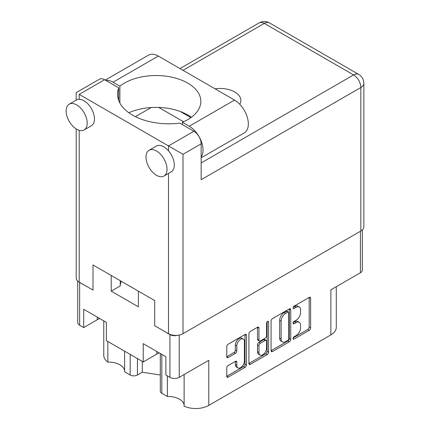 <?xml version="1.0" encoding="UTF-8"?>
<svg xmlns="http://www.w3.org/2000/svg" width="430" height="430" viewBox="0 0 430 430"><rect width="100%" height="100%" fill="white"/><g stroke="black" fill="none" stroke-linecap="round" stroke-linejoin="round"><path stroke-width="0.64" d="M184.126 374.53L184.126 406.156A18.479 10.669 180 0 0 208.776 405.393L330.88 334.895L330.88 289.798L360.415 272.744L360.415 231.254M161.814 354.385L161.814 393.278L167.377 396.487A16.012 9.245 180 0 1 179.45 399.185A16.012 9.245 180 0 1 184.126 405.291M137.423 358.577L137.423 375.003A5.133 2.962 180 0 1 130.166 375.003L124.603 371.794L124.603 351.176M124.603 370.923A16.012 9.245 0 0 0 119.927 364.823A16.012 9.245 0 0 0 107.849 362.125A18.479 10.669 180 0 1 103.77 355.433L103.77 320.871M243.31 339.066L241.859 338.227A5.391 3.112 120 0 0 239.161 338.491A5.391 3.112 120 0 0 235.35 345.096L236.801 345.935A5.391 3.112 120 0 1 240.612 339.329A5.391 3.112 120 0 1 243.31 339.066A5.391 3.112 120 0 1 244.423 341.533L244.423 361.028A5.391 3.112 120 0 1 242.074 366.457A5.391 3.112 120 0 1 237.919 367.897A5.391 3.112 120 0 1 236.801 365.43L236.801 362.184A2.016 1.161 120 0 0 236.382 361.259A2.016 1.161 120 0 0 235.377 361.361L228.179 365.516A2.016 1.161 120 0 0 226.755 367.983L226.755 376.293A2.016 1.161 120 0 0 227.174 377.212A2.016 1.161 120 0 0 228.179 377.115L244.993 367.408A2.016 1.161 120 0 0 246.422 364.941L246.422 335.319A2.016 1.161 120 0 0 246.003 334.395A2.016 1.161 120 0 0 244.993 334.497L228.179 344.204A2.016 1.161 120 0 0 226.755 346.671L226.755 356.712A2.016 1.161 120 0 0 227.174 357.631A2.016 1.161 120 0 0 228.179 357.534L235.377 353.379A2.016 1.161 120 0 0 236.801 350.912L236.801 345.935M267.584 321.457L268.578 322.032A1.408 0.817 120 0 0 268.288 321.387A1.408 0.817 120 0 0 267.584 321.457A1.408 0.817 120 0 0 266.584 323.183L266.584 335.69A2.016 1.161 120 0 1 265.159 338.157L260.387 340.915A2.016 1.161 120 0 1 259.376 341.012A2.016 1.161 120 0 1 258.962 340.092L258.962 328.079A2.016 1.161 120 0 0 258.543 327.155A2.016 1.161 120 0 0 257.538 327.257L258.962 328.079M208.776 405.393L208.776 360.297L179.235 377.352A6.568 3.795 180 0 1 169.941 377.352L165.878 375.003L165.878 356.733L143.228 343.656L143.228 361.931L106.355 340.641L106.355 322.366L83.705 309.288L83.705 327.563L79.641 325.214A6.568 3.795 180 0 1 77.717 322.532L77.717 281.043M161.814 393.278A5.133 2.962 180 0 1 160.309 391.182L160.309 353.519M137.423 375.003L142.287 372.197L160.309 374.987M336.287 286.676L336.287 327.354A18.479 10.669 180 0 1 330.88 334.895M161.159 329.45L169.941 334.604A6.568 3.795 0 0 0 177.45 335.335M111.219 275.469L111.219 291.142L138.369 306.816L138.369 291.142M78.857 281.919A6.568 3.795 0 0 0 79.641 282.467L88.499 287.498M143.228 361.931L156.805 354.089A16.012 9.245 180 0 1 159.283 352.923M99.76 318.555A16.012 9.245 0 0 0 97.282 319.726L83.705 327.563M362.339 229.916L362.339 270.061A6.568 3.795 180 0 1 360.415 272.744M271.072 321.086L271.072 350.703A2.016 1.161 120 0 0 271.491 351.627A2.016 1.161 120 0 0 272.496 351.53L289.315 341.818A2.016 1.161 120 0 0 290.739 339.351L290.739 309.734A2.016 1.161 120 0 0 290.32 308.81A2.016 1.161 120 0 0 289.315 308.912L272.496 318.619A2.016 1.161 120 0 0 271.072 321.086M296.012 335.647L294.05 336.781A1.408 0.817 120 0 0 293.131 338.023A1.408 0.817 120 0 0 293.346 339.152A1.408 0.817 120 0 0 294.05 339.082L309.192 330.342A2.016 1.161 120 0 0 310.616 327.875L310.616 298.253A2.016 1.161 120 0 0 310.202 297.334A2.016 1.161 120 0 0 309.192 297.431L294.05 306.176A1.408 0.817 120 0 0 293.131 307.418A1.408 0.817 120 0 0 293.346 308.546A1.408 0.817 120 0 0 294.05 308.477L296.012 307.348A6.45 3.725 120 0 1 299.237 307.025A6.45 3.725 120 0 1 300.57 309.982L300.57 312.449A6.45 3.725 120 0 1 296.012 320.345L294.05 321.479A1.408 0.817 120 0 0 293.131 322.72A1.408 0.817 120 0 0 293.346 323.849A1.408 0.817 120 0 0 294.05 323.779L296.012 322.65A6.45 3.725 120 0 1 299.237 322.328A6.45 3.725 120 0 1 300.57 325.284L300.57 327.751A6.45 3.725 120 0 1 296.012 335.647M248.916 363.468L265.702 353.777L267.154 354.616A2.016 1.161 120 0 0 268.578 352.143L268.578 322.032M267.154 354.616L250.341 364.323A2.016 1.161 120 0 1 249.33 364.42A2.016 1.161 120 0 1 248.916 363.5L248.916 333.879A2.016 1.161 120 0 1 250.341 331.412L257.538 327.257M299.237 322.328L297.786 321.489A6.45 3.725 120 0 0 294.561 321.812L296.012 322.65M293.163 322.618L294.561 321.812M299.237 307.025L297.786 306.187A6.45 3.725 120 0 0 294.561 306.509L296.012 307.348M293.163 307.316L294.561 306.509M293.163 337.921L307.74 329.504A2.016 1.161 120 0 0 309.165 327.036L309.165 297.447M271.072 350.676L287.863 340.979A2.016 1.161 120 0 0 289.288 338.512L289.288 308.923M287.745 340.42A1.408 0.817 120 0 0 288.745 338.695L288.745 312.696A1.408 0.817 120 0 0 288.449 312.051A1.408 0.817 120 0 0 287.745 312.121L285.681 313.314A6.45 3.725 120 0 0 281.118 321.21L281.118 338.98A6.45 3.725 120 0 0 282.456 341.931A6.45 3.725 120 0 0 285.681 341.613L287.745 340.42M288.449 312.051L286.998 311.212A1.408 0.817 120 0 0 286.294 311.282L287.745 312.121M282.456 341.931L281.005 341.098A6.45 3.725 120 0 1 279.667 338.141L279.667 320.371A6.45 3.725 120 0 1 284.23 312.476L286.294 311.282M257.511 327.273L257.511 339.254A2.016 1.161 120 0 0 257.925 340.178L259.376 341.012M267.127 321.844L267.127 351.305L268.578 352.143M258.962 352.557A5.391 3.112 120 0 0 260.075 355.024A5.391 3.112 120 0 0 264.23 353.578A5.391 3.112 120 0 0 266.584 348.155L266.584 341.286A2.016 1.161 120 0 0 266.165 340.361A2.016 1.161 120 0 0 265.159 340.463L260.387 343.221A2.016 1.161 120 0 0 258.962 345.688L258.962 352.557L257.511 351.719A5.391 3.112 120 0 0 258.623 354.186L260.075 355.024M266.165 340.361L264.713 339.523A2.016 1.161 120 0 0 263.708 339.625L265.159 340.463M257.511 351.719L257.511 344.849A2.016 1.161 120 0 1 258.935 342.382L263.708 339.625M265.702 353.777A2.016 1.161 120 0 0 267.127 351.305M237.919 367.897L236.468 367.064A5.391 3.112 120 0 1 235.35 364.592L235.35 361.377M226.755 356.68L233.925 352.541A2.016 1.161 120 0 0 235.35 350.074L235.35 345.096M226.755 376.261L243.541 366.57A2.016 1.161 120 0 0 244.966 364.102L244.966 334.513M120.239 285.875A27.203 15.706 180 0 1 121.405 281.349M111.219 291.142L120.239 285.939L120.239 280.677M167.377 396.487L167.377 375.868M142.287 361.383L142.287 372.197M107.849 341.501L107.849 362.125M201.154 157.068A19.506 11.261 60 0 0 201.213 141.137A19.506 11.261 60 0 0 189.254 126.227L182.406 122.276A44.758 25.843 0 0 0 187.727 119.647A44.758 25.843 0 0 0 200.837 101.378A44.758 25.843 0 0 0 173.209 77.502A44.758 25.843 0 0 0 124.431 83.103A44.758 25.843 0 0 0 119.879 86.177L113.031 82.221L158.326 56.072A19.506 11.261 60 0 0 148.576 55.104L105.285 80.098M191.328 117.304A44.758 25.843 0 0 0 128.833 112.724M119.879 103.039L119.879 86.177M167.039 169.226A14.883 8.595 -120 0 0 160.541 154.246A14.883 8.595 -120 0 0 149.07 150.258A14.883 8.595 -120 0 0 145.99 157.074A14.883 8.595 -120 0 0 152.483 172.054A14.883 8.595 -120 0 0 163.959 176.042A14.883 8.595 -120 0 0 167.039 169.226M163.959 176.042L171.215 171.85A14.883 8.595 -120 0 0 174.3 165.034A14.883 8.595 -120 0 0 168.49 150.817A14.883 8.595 -120 0 0 156.332 146.071L149.07 150.258M87.193 123.125A14.883 8.595 -120 0 0 80.695 108.145A14.883 8.595 -120 0 0 69.225 104.157A14.883 8.595 -120 0 0 66.139 110.972A14.883 8.595 -120 0 0 72.638 125.952A14.883 8.595 -120 0 0 84.108 129.941A14.883 8.595 -120 0 0 87.193 123.125M84.108 129.941L91.37 125.748A14.883 8.595 -120 0 0 94.45 118.938A14.883 8.595 -120 0 0 79.206 99.271A14.883 8.595 -120 0 0 76.481 99.97L69.225 104.157M239.795 104.307A20.839 12.029 0 0 0 240.87 100.496A20.839 12.029 0 0 0 215.043 88.817M105.828 80.41A19.506 11.261 60 0 1 113.031 82.221M79.206 94.38L168.49 145.926L193.898 131.257L179.804 123.12A51.326 29.632 0 0 1 117.524 94.17A51.326 29.632 0 0 1 118.707 87.849L104.614 79.711L79.206 94.38C75.288 92.117 75.288 92.117 79.206 94.38L79.206 99.271M360.851 231.001L360.851 87.505A10.266 5.929 0 0 0 363.861 83.312L363.861 226.814A10.266 5.929 180 0 1 360.851 231.001L183.008 333.68A10.266 5.929 180 0 1 168.49 333.68L154.698 325.72L154.698 300.57L92.998 264.95L92.998 290.094L79.206 282.134A10.266 5.929 180 0 1 76.201 277.941L76.201 128.925M193.898 131.257A10.266 5.929 60 0 1 201.154 143.83L201.154 179.702L360.851 87.505A10.266 5.929 60 0 0 353.594 74.933L264.31 23.381L183.008 70.321M180.261 111.483L190.888 117.621M158.724 107.43L183.562 121.771M135.423 116.654L151.209 107.538M76.201 100.131L76.201 92.644L99.481 79.201A10.266 5.929 60 0 1 104.614 79.711M118.707 100.491L118.707 87.849M201.154 143.83L183.008 154.305L168.49 145.926L168.49 150.817M189.254 126.227L234.549 100.077A19.506 11.261 60 0 1 247.288 117.266A19.506 11.261 60 0 1 244.299 132.897L201.154 157.805M234.549 100.077L158.326 56.072M182.406 124.619L182.406 122.276M169.941 377.352L169.941 334.604M79.641 282.467L79.641 325.214M130.166 375.003L130.166 354.385M179.235 335.067L179.235 377.352M293.056 323.204L294.05 323.779M293.056 307.901L294.05 308.477M309.192 297.431L310.616 298.253M309.165 327.036L310.616 327.875M307.74 329.504L309.192 330.342M293.056 338.507L294.05 339.082M289.315 308.912L290.739 309.734M289.288 338.512L290.739 339.351M287.863 340.979L289.315 341.818M271.072 350.703L272.496 351.53M284.23 312.476L285.681 313.314M279.667 320.371L281.118 321.21M279.667 338.141L281.118 338.98M248.916 363.5L250.341 364.323M257.511 339.254L258.962 340.092M258.935 342.382L260.387 343.221M257.511 344.849L258.962 345.688M235.377 361.361L236.801 362.184M235.35 364.592L236.801 365.43M235.35 350.074L236.801 350.912M233.925 352.541L235.377 353.379M226.755 356.712L228.179 357.534M244.993 334.497L246.422 335.319M244.966 364.102L246.422 364.941M243.541 366.57L244.993 367.408M226.755 376.293L228.179 377.115M97.282 317.125L97.282 319.726M156.805 351.493L156.805 354.089M168.49 333.68L168.49 173.424M79.206 130.311L79.206 282.134M201.154 162.943L353.594 74.933A10.266 5.929 -60 0 1 358.727 74.422L269.443 22.876A10.266 10.266 0 0 0 259.177 22.876L180.003 68.585M183.008 154.305L183.008 333.68M259.177 22.876A10.266 5.929 -120 0 1 264.31 23.381A10.266 5.929 -60 0 1 269.443 22.876M363.861 83.312A10.266 10.266 0 0 0 358.727 74.422"/></g></svg>
